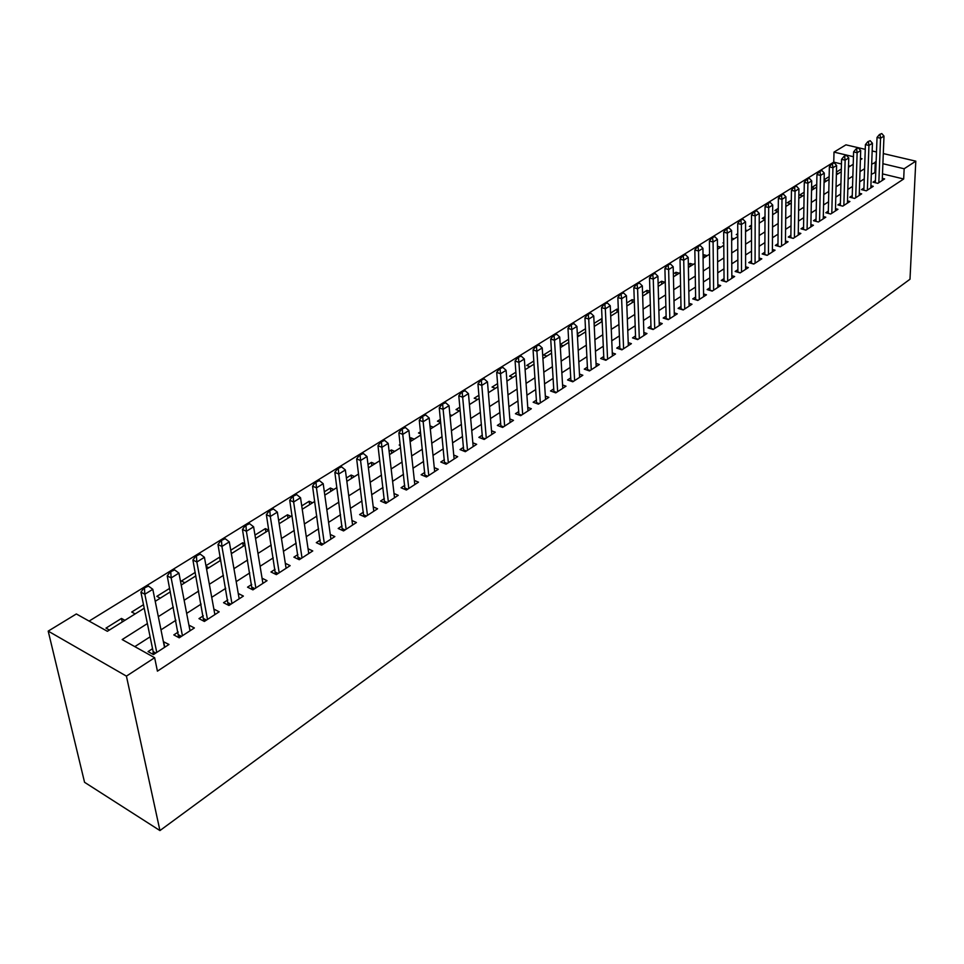 <?xml version="1.0" encoding="UTF-8"?>
<svg xmlns="http://www.w3.org/2000/svg" width="964" height="964" viewBox="0 0 964 964"><rect width="100%" height="100%" fill="white"/><g stroke="black" fill="none" stroke-linecap="round" stroke-linejoin="round"><path stroke-width="1.45" d="M841.452 163.988L833.752 162.133L834.005 152.107L845.934 144.841L865.25 149.348M144.226 608.212L107.365 631.299L76.349 613.96L48.2 631.119L84.555 782.298L159.94 830.57L909.992 279.235L915.8 161.157L904.148 168.76L882.904 163.711M833.752 162.133L89.11 621.093M875.42 180.605L873.01 182.16L877.83 183.341L884.639 178.906L882.325 178.352M863.937 188.04L861.503 189.619L866.323 190.824L873.251 186.317L870.902 185.739M852.26 195.608L849.79 197.198L854.634 198.427L861.671 193.848L859.298 193.258M840.391 203.296L837.897 204.91L842.753 206.151L849.911 201.5L847.501 200.886M828.317 211.104L825.799 212.743L830.679 214.008L837.957 209.284L835.499 208.646M816.05 219.045L813.496 220.708L818.4 221.997L825.799 217.189L823.304 216.538M803.578 227.13L800.988 228.805L805.904 230.131L813.423 225.239L810.893 224.564M790.89 235.349L788.263 237.048L793.203 238.385L800.855 233.421L798.288 232.722M777.972 243.699L775.321 245.422L780.286 246.796L788.07 241.735L785.455 241.012M764.85 252.207L762.163 253.942L767.139 255.352L775.056 250.194L772.393 249.459M751.486 260.858L748.763 262.618L753.764 264.052L761.813 258.81L759.114 258.051M737.894 269.655L735.134 271.45L740.147 272.908L748.341 267.57L745.594 266.787M724.048 278.62L721.253 280.428L726.29 281.922L734.64 276.499L731.845 275.68M709.962 287.742L707.13 289.574L712.179 291.104L720.674 285.573L717.831 284.729M695.622 297.033L692.755 298.888L697.816 300.443L706.467 294.815L703.575 293.936M681.018 306.492L678.102 308.372L683.199 309.962L692.007 304.226L689.055 303.323M666.136 316.12L663.196 318.024L668.293 319.65L677.27 313.818L674.27 312.866M650.989 325.928L648.001 327.868L653.122 329.519L662.256 323.579L659.207 322.603M635.553 335.93L632.517 337.894L637.662 339.581L646.977 333.52L643.856 332.508M619.816 346.112L616.743 348.1L621.901 349.836L631.396 343.654L628.215 342.606M603.789 356.487L600.668 358.512L605.838 360.283L615.514 353.981L612.285 352.896M587.45 367.079L584.28 369.128L589.474 370.923L599.331 364.513L596.029 363.38M570.784 377.864L567.567 379.949L572.785 381.792L582.834 375.249L579.46 374.068M553.794 388.866L550.528 390.974L555.758 392.866L566.013 386.19L562.566 384.961M536.466 400.084L533.152 402.229L538.394 404.157L548.853 397.349L545.335 396.071M518.789 411.532L515.427 413.713L520.681 415.677L531.345 408.736L527.766 407.411M500.75 423.208L497.34 425.425L502.606 427.438L513.487 420.352L509.823 418.966M482.349 435.126L478.879 437.379L484.157 439.439L495.267 432.209L491.519 430.763M463.551 447.296L460.033 449.573L465.323 451.694L476.674 444.308L472.83 442.801M444.368 459.72L440.789 462.033L446.091 464.202L457.683 456.671L453.755 455.08M424.775 472.408L421.135 474.758L426.462 476.975L438.283 469.275L434.27 467.624M404.772 485.362L401.072 487.76L406.398 490.025L418.484 482.169L414.363 480.434M384.323 498.605L380.563 501.039L385.901 503.365L398.252 495.327L394.023 493.508M363.428 512.125L359.608 514.607L364.958 516.993L377.575 508.775L373.237 506.871M342.075 525.958L338.183 528.477L343.546 530.923L356.439 522.524L351.993 520.524M320.241 540.093L316.288 542.66L321.651 545.154L334.845 536.574L330.266 534.466M297.912 554.553L293.887 557.156L299.262 559.723L312.758 550.95L308.046 548.733M275.077 569.338L270.98 571.989L276.355 574.628L290.152 565.651L285.32 563.313M251.7 584.473L247.531 587.172L252.917 589.872L267.04 580.677L262.051 578.219M227.793 599.957L223.54 602.705L228.926 605.476L243.386 596.077L238.241 593.463M203.308 615.815L198.982 618.611L204.368 621.455L219.165 611.827L213.863 609.067M178.232 632.047L173.821 634.902L179.208 637.819L194.379 627.962L188.92 625.13M122.247 621.973L121.488 618.43L105.968 628.118L109.402 630.022M143.491 604.693L131.719 612.044L135.141 613.899M169.676 588.341L156.855 596.342L160.289 598.162M195.222 572.399L181.425 581.015L184.847 582.774M220.178 560.65L219.563 557.192L205.959 565.687M243.302 546.178L242.723 542.744L230.758 550.215M265.907 532.02L265.353 528.609L254.978 535.092M288.019 518.174L287.501 514.788L278.632 520.319M309.649 504.63L309.167 501.256L301.744 505.895M330.833 491.375L330.375 488.025L324.326 491.797M351.559 478.397L351.125 475.059L346.413 478.011M371.851 465.684L371.441 462.383L367.995 464.528M391.721 453.237L391.336 449.959L389.119 451.345M411.182 441.054L410.833 437.789L409.772 438.451M400.156 444.452L399.18 445.055L400.277 445.501M420.485 431.764L418.521 432.993L420.702 433.872M440.379 419.34L437.451 421.172L440.681 422.425M459.852 407.182L456.02 409.579L459.382 410.869M478.927 395.276L474.204 398.216L477.578 399.482M497.605 383.612L492.05 387.082L495.4 388.323M515.897 372.2L509.534 376.165L512.884 377.37M533.827 361.006L526.681 365.452L530.019 366.645M551.396 350.04L543.515 354.957L546.841 356.114M568.615 339.28L560.18 344.546M585.497 328.748L577.316 333.857M601.657 321.783L601.524 318.735L594.101 323.374M617.081 312.131L616.96 309.107L610.573 313.083M632.215 302.648L632.107 299.635L626.721 303.009M647.085 293.333L647.001 290.345L642.566 293.116M661.702 284.187L661.617 281.223L658.111 283.404M676.041 275.21L675.981 272.258L673.366 273.884M690.14 266.377L690.091 263.437L688.332 264.534M703.997 257.701L703.961 254.785L703.033 255.364M717.614 249.182L717.469 246.35M723.771 242.422L722.976 242.916L723.771 243.133M737.761 233.686L736.279 234.601L737.773 235.011M751.51 225.094L749.365 226.432L751.51 227.022M765.018 216.671L762.235 218.406L765.006 219.153M778.285 208.381L774.887 210.501L778.044 211.345M791.324 200.247L787.323 202.741L790.48 203.561M804.145 192.234L799.566 195.09L802.711 195.897M816.749 184.365L811.616 187.57L814.737 188.366M829.136 176.641L824.124 179.774M850.272 166.121L848.525 165.7M124.91 620.31L121.488 618.43M208.851 567.748L206.079 566.35M220.286 557.553L219.563 557.192M232.324 553.059L231.155 552.48M244.868 543.78L242.723 542.744M268.775 530.224L265.353 528.609M290.923 516.355L287.501 514.788M312.589 502.798L309.167 501.256M333.785 489.519L330.375 488.025M354.535 476.529L351.125 475.059M374.839 463.805L371.441 462.383M394.734 451.357L391.336 449.959M414.219 439.15L410.833 437.789M433.306 427.197L429.992 425.895M452.008 415.496L449.887 414.665M470.336 404.012L469.335 403.639M563.337 345.775L560.192 344.702M579.533 335.641L577.364 334.918M595.415 325.687L594.198 325.29M618.346 309.54L616.96 309.107M634.288 300.322L632.107 299.635M649.929 291.248L647.001 290.345M664.871 282.211L661.617 281.223M679.222 273.222L675.981 272.258M693.321 264.389L690.091 263.437M707.178 255.713L703.961 254.785M720.795 247.182L717.59 246.278M734.182 238.807L731.64 238.096M747.341 230.565L745.558 230.071M760.283 222.455L759.222 222.166M826.582 180.943L824.1 180.328M838.234 173.653L836.415 173.207M841.319 169.025L836.439 172.074M147.384 623.575L122.175 639.566L154.65 657.713L157.421 671.161L903.678 178.991L882.506 173.882M875.734 172.255L871.311 174.351M864.25 178.894L859.671 181.822M852.538 186.401L847.826 189.414M840.644 194.029L835.8 197.126M828.546 201.789L823.557 204.983M816.243 209.67L811.11 212.96M803.723 217.695L798.457 221.081M791.01 225.853L785.576 229.336M778.056 234.156L772.477 237.734M764.898 242.603L759.15 246.278M751.486 251.194L745.582 254.978M737.858 259.931L731.772 263.835M723.976 268.836L717.722 272.848M709.841 277.897L703.407 282.018M695.454 287.127L688.838 291.369M680.801 296.514L673.993 300.889M665.883 306.082L658.87 310.589M650.676 315.831L643.458 320.47M635.192 325.772L627.757 330.532M619.406 335.894L611.754 340.798M603.319 346.209L595.451 351.257M586.919 356.716L578.81 361.922M570.194 367.441L561.855 372.791M553.143 378.382L544.552 383.889M535.755 389.528L526.898 395.204M518.005 400.916L508.884 406.76M499.906 412.52L490.507 418.545M481.422 424.377L471.745 430.583M462.551 436.463L452.586 442.862M443.295 448.826L433.017 455.406M423.618 461.431L413.026 468.227M403.518 474.324L392.601 481.325M382.985 487.495L371.73 494.713M362.006 500.943L350.402 508.389M340.557 514.704L328.579 522.38M318.626 528.766L306.275 536.683M296.189 543.142L283.452 551.312M273.246 557.867L260.099 566.29M249.76 572.917L236.192 581.617M225.733 588.329L211.719 597.318M201.127 604.103L186.667 613.381M175.93 620.262L160.988 629.841M150.119 636.818L134.815 646.627M152.553 648.676L148.058 651.58L153.445 654.58L168.977 644.482L163.374 641.663M903.678 178.991L904.148 168.76M154.65 657.713L126.417 676.126L159.94 830.57M915.8 161.157L883.301 153.565M876.493 151.975L872.155 150.962M860.394 159.771L862.009 158.759L860.442 158.385M853.453 156.722L834.005 152.107M155.228 601.319L170.363 591.848M181.22 585.052L195.861 575.882M206.585 569.17L220.768 560.289M231.36 553.661L245.085 545.058M255.532 538.514L268.836 530.188M279.162 523.729L292.044 515.656M302.238 509.269L314.722 501.449M324.796 495.147L336.894 487.567M346.847 481.337L358.572 473.999M368.405 467.841L379.78 460.72M389.492 454.634L400.53 447.73M410.134 441.717L420.834 435.017M430.318 429.076L440.693 422.569M450.08 416.701L460.153 410.399M469.432 404.591L479.192 398.469M488.374 392.722L497.858 386.781M506.919 381.105L516.126 375.345M525.103 369.718L534.032 364.127M542.913 358.572L551.589 353.137M560.361 347.643L568.784 342.365M577.472 336.93L585.654 331.809M594.246 326.422L602.187 321.458M610.706 316.12L618.406 311.3M626.829 306.022L634.324 301.334M642.663 296.117L649.941 291.55M658.195 286.392L665.256 281.958M673.426 276.849L680.295 272.547M688.392 267.474L695.068 263.305M703.069 258.28L709.552 254.219M717.493 249.254L723.795 245.314M731.652 240.385L737.773 236.554M745.558 231.685L751.51 227.962M759.222 223.13L764.994 219.503M772.646 214.719L778.261 211.2M785.829 206.465L791.287 203.043M798.794 198.343L804.096 195.029M811.531 190.366L816.689 187.137M824.051 182.533L829.064 179.388M836.366 174.821L841.247 171.761M848.477 167.23L853.212 164.266M48.2 631.119L126.417 676.126M876.119 162.109L871.685 164.193M864.588 168.688L860.009 171.604M852.851 176.135L848.127 179.135M840.921 183.702L836.065 186.787M828.787 191.402L823.786 194.571M816.448 199.223L811.302 202.488M803.904 207.188L798.614 210.538M791.131 215.285L785.696 218.732M778.153 223.515L772.55 227.07M764.946 231.89L759.186 235.541M751.498 240.422L745.57 244.181M737.822 249.098L731.724 252.966M723.892 257.93L717.614 261.907M709.709 266.92L703.25 271.017M695.273 276.078L688.633 280.295M680.572 285.404L673.728 289.742M665.594 294.9L658.557 299.37M650.339 304.588L643.096 309.179M634.794 314.445L627.335 319.168M618.948 324.494L611.272 329.363M602.801 334.737L594.896 339.75M586.329 345.172L578.195 350.342M569.543 355.824L561.168 361.139M552.42 366.682L543.792 372.164M534.96 377.768L526.067 383.395M517.138 389.058L507.98 394.879M498.954 400.602L489.519 406.579M480.385 412.375L470.673 418.533M461.443 424.389L451.429 430.739M442.09 436.668L431.764 443.211M422.328 449.2L411.688 455.948M402.133 462.009L391.167 468.962M381.503 475.083L370.188 482.265M360.416 488.459L348.751 495.858M338.858 502.136L326.832 509.763M316.819 516.114L304.407 523.994M294.273 530.417L281.464 538.539M271.197 545.046L257.99 553.432M247.591 560.024L233.951 568.676M223.431 575.351L209.345 584.28M198.692 591.04L184.148 600.271M173.351 607.115L158.325 616.647M874.902 172.05L875.288 161.904M164.748 647.23L163.591 641.518M190.077 630.757L188.992 625.082M148.456 586.076L143.817 588.197L148.456 586.076L152.806 589.305L164.531 647.374M156.758 652.423L144.841 594.234L140.913 592.149L143.817 588.197M153.035 654.351L153.155 651.592L140.913 592.149M152.806 589.305L144.841 594.234L144.467 588.546M174.665 569.905L170.122 571.965L174.665 569.905L178.93 573.11L190.004 630.805M182.425 635.734L171.158 577.918L167.23 575.894L170.122 571.965M178.677 637.529L167.23 575.894M178.93 573.11L171.158 577.918L170.773 572.303M200.247 554.119L195.8 556.132L200.247 554.119L204.428 557.3L214.876 614.622M207.477 619.43L196.849 562L192.908 560.024L195.8 556.132M203.729 621.117L192.908 560.024M204.428 557.3L196.849 562L196.451 556.469M225.215 538.707L220.852 540.683L225.215 538.707L229.312 541.876L239.168 598.813M231.938 603.512L221.913 546.468L217.985 544.539L220.852 540.683M228.179 605.091L217.985 544.539M229.312 541.876L221.913 546.468L221.515 540.997M249.592 523.669L245.326 525.597L249.592 523.669L253.616 526.814L262.907 583.377M255.846 587.968L246.386 531.297L242.458 529.429L245.326 525.597M252.074 589.45L242.458 529.429M253.616 526.814L246.386 531.297L245.977 525.898M273.415 508.98L269.221 510.86L273.415 508.98L277.355 512.101L286.091 568.29M279.186 572.785L270.294 516.487L266.365 514.656L269.221 510.86M275.415 574.17L266.365 514.656M277.355 512.101L270.294 516.487L269.872 511.161M296.671 494.616L292.562 496.46L296.671 494.616L300.539 497.737L308.757 553.541M302.009 557.939L293.634 502.003L289.718 500.232L292.562 496.46M298.238 559.241L289.718 500.232M300.539 497.737L293.634 502.003L293.213 496.749M319.409 480.59L315.373 482.386L319.409 480.59L323.205 483.687L330.917 539.129M324.314 543.419L316.457 487.868L312.541 486.133L315.373 482.386M320.542 544.648L312.541 486.133M323.205 483.687L316.457 487.868L316.023 482.675M341.63 466.877L337.677 468.637L341.63 466.877L345.353 469.95L352.583 525.031M346.136 529.236L338.762 474.047L334.845 472.348L337.677 468.637M342.353 530.381L334.845 472.348M345.353 469.95L338.762 474.047L338.328 468.914M363.356 453.478L359.476 455.189L363.356 453.478L367.007 456.526L373.779 511.245M367.465 515.354L360.56 460.527L356.656 458.876L359.476 455.189M363.693 516.427L356.656 458.876M367.007 456.526L360.56 460.527L360.126 455.466M384.6 440.367L380.792 442.042L384.6 440.367L388.191 443.404L394.517 497.749M388.347 501.774L381.889 447.308L377.984 445.705L380.792 442.042M384.564 502.774L377.984 445.705M388.191 443.404L381.889 447.308L381.443 442.307M405.386 427.534L401.651 429.185L405.386 427.534L408.905 430.559L414.809 484.555M408.772 488.483L402.747 434.378L398.855 432.812L401.651 429.185M404.988 489.435L398.855 432.812M408.905 430.559L402.747 434.378L402.289 429.438M425.714 414.99L422.051 416.593L425.714 414.99L429.185 417.99L434.68 471.625M428.763 475.481L423.148 421.738L419.268 420.208L422.051 416.593M424.991 476.361L419.268 420.208M429.185 417.99L423.148 421.738L422.702 416.858M445.621 402.711L442.018 404.29L445.621 402.711L449.031 405.687L454.128 458.972M448.332 462.744L443.115 409.351L439.247 407.856L442.018 404.29M444.561 463.576L439.247 407.856M449.031 405.687L443.115 409.351L442.669 404.531M465.106 390.685L461.563 392.228L465.106 390.685L468.456 393.649L473.167 446.585M467.492 450.272L462.672 397.24L458.804 395.782L461.563 392.228M463.732 451.056L458.804 395.782M468.456 393.649L462.672 397.24L462.214 392.469M484.181 378.912L480.699 380.431L484.181 378.912L487.471 381.865L491.821 434.451M486.266 438.066L481.807 385.371L477.951 383.949L480.699 380.431M482.518 438.801L477.951 383.949M487.471 381.865L481.807 385.371L481.349 380.659M502.859 367.38L499.448 368.863L502.859 367.38L506.1 370.321L510.101 422.557M504.654 426.1L500.545 373.755L496.701 372.369L499.448 368.863M500.906 426.787L496.701 372.369M506.1 370.321L500.545 373.755L500.087 369.104M521.163 356.09L517.801 357.548L521.163 356.09L524.344 359.006L528.007 410.917M522.669 414.387L518.909 362.38L515.077 361.018L517.801 357.548M518.933 415.026L515.077 361.018M524.344 359.006L518.909 362.38L518.439 357.777M539.093 345.028L535.791 346.45L539.093 345.028L542.226 347.932L545.564 399.494M540.334 402.892L536.9 351.233L533.068 349.896L535.791 346.45M536.599 403.494L533.068 349.896M542.226 347.932L536.9 351.233L536.43 346.678M556.662 334.183L553.408 335.58L556.662 334.183L559.735 337.075L562.771 388.299M557.638 391.637L554.517 340.304L550.709 339.003L553.408 335.58M553.926 392.203L550.709 339.003M559.735 337.075L554.517 340.304L554.047 335.797M573.881 323.555L570.688 324.928L573.881 323.555L576.918 326.422L579.641 377.322M574.616 380.599L571.797 329.592L567.989 328.326L570.688 324.928M570.905 381.117L567.989 328.326M576.918 326.422L571.797 329.592L571.315 325.145M590.763 313.143L587.618 314.481L590.763 313.143L593.752 315.987L596.186 366.561M591.257 369.766L588.727 319.096L584.943 317.855L587.618 314.481M587.558 370.26L584.943 317.855M593.752 315.987L588.727 319.096L588.257 314.686M607.32 302.925L604.223 304.25L607.32 302.925L610.26 305.757L612.417 356.005M607.573 359.15L605.332 308.805L601.56 307.6L604.223 304.25M603.886 359.608L601.56 307.6M610.26 305.757L605.332 308.805L604.85 304.443M623.551 292.911L620.515 294.201L623.551 292.911L626.443 295.719L628.335 345.642M623.588 348.739L621.623 298.707L617.852 297.527L620.515 294.201M619.9 349.161L617.852 297.527M626.443 295.719L621.623 298.707L621.141 294.394M639.481 283.079L636.481 284.356L639.481 283.079L642.325 285.874L643.952 335.484M639.301 338.509L637.59 288.814L633.842 287.658L636.481 284.356M635.625 338.906L633.842 287.658M642.325 285.874L637.59 288.814L637.108 284.549M655.098 273.439L652.158 274.692L655.098 273.439L657.906 276.222L659.292 325.507M654.713 328.483L653.267 279.102L649.519 277.969L652.158 274.692M651.049 328.857L649.519 277.969M657.906 276.222L653.267 279.102L652.773 274.873M670.438 263.979L667.534 265.208L670.438 263.979L673.197 266.739L674.33 315.722M669.847 318.638L668.642 269.571L664.907 268.462L667.534 265.208M666.196 318.988L664.907 268.462M673.197 266.739L668.642 269.571L668.148 265.389M685.476 254.689L682.62 255.894L685.476 254.689L688.2 257.448L689.103 306.106M684.705 308.974L683.729 260.22L680.018 259.123L682.62 255.894M681.054 309.287L680.018 259.123M688.2 257.448L683.729 260.22L683.247 256.075M700.25 245.579L697.442 246.76L700.25 245.579L702.937 248.314L703.612 296.671M699.286 299.491L698.539 251.038L694.839 249.965L697.442 246.76M695.659 299.78L694.839 249.965M702.937 248.314L698.539 251.038L698.057 246.941M714.758 236.626L711.974 237.795L714.758 236.626L717.397 239.349L717.867 287.405M713.613 290.164L713.083 242.024L709.396 240.976L711.974 237.795M709.986 290.441L709.396 240.976M717.397 239.349L713.083 242.024L712.601 237.963M728.989 227.841L726.266 228.986L728.989 227.841L731.604 230.541L731.857 278.307M727.687 281.018L727.362 233.168L723.687 232.143L726.266 228.986M724.06 281.259L723.687 232.143M731.604 230.541L727.362 233.168L726.868 229.155M742.979 219.214L740.28 220.334L742.979 219.214L745.546 221.901L745.606 269.354M741.509 272.029L741.388 224.479L737.725 223.479L740.28 220.334M737.894 272.246L737.725 223.479M745.546 221.901L741.388 224.479L740.894 220.503M756.716 210.742L754.065 211.839L756.716 210.742L759.246 213.406L759.114 260.569M755.077 263.196L755.161 215.936L751.51 214.96L754.065 211.839M751.486 263.401L751.51 214.96M759.246 213.406L755.161 215.936L754.667 211.996M770.212 202.416L767.597 203.488L770.212 202.416L772.706 205.067L772.381 251.941M768.429 254.508L768.694 207.549L765.054 206.597L767.597 203.488M764.838 254.701L765.054 206.597M772.706 205.067L768.694 207.549L768.2 203.645M783.467 194.222L780.888 195.294L783.467 194.222L785.937 196.861L785.431 243.446M781.539 245.977L781.985 199.307L778.37 198.367L780.888 195.294M777.96 246.145L778.37 198.367M785.937 196.861L781.985 199.307L781.491 195.451M796.505 186.185L793.962 187.233L796.505 186.185L798.927 188.811L798.252 235.108M794.42 237.602L795.059 191.209L791.444 190.294L793.962 187.233M790.854 237.747L791.444 190.294M798.927 188.811L795.059 191.209L794.565 187.377M809.314 178.28L806.808 179.304L809.314 178.28L811.712 180.895L810.857 226.914M807.097 229.36L807.892 183.256L804.301 182.353L806.808 179.304M803.53 229.492L804.301 182.353M811.712 180.895L807.892 183.256L807.398 179.461M821.894 170.508L819.424 171.52L821.894 170.508L824.268 173.11L823.256 218.84M819.557 221.25L820.521 175.424L816.942 174.544L819.424 171.52M818.4 221.997L816.002 221.358L816.942 174.544M824.268 173.11L820.521 175.424L820.027 171.664M834.282 162.88L831.836 163.868L834.282 162.88L836.607 165.459L835.439 210.911M831.799 213.285L832.932 167.736L829.365 166.868L831.836 163.868M828.269 213.381L829.365 166.868M836.607 165.459L832.932 167.736L832.438 164.013M846.452 155.361L844.042 156.337L846.452 155.361L848.754 157.927L847.428 203.115M843.849 205.44L845.139 160.169L841.584 159.325L844.042 156.337M840.331 205.537L841.584 159.325M848.754 157.927L845.139 160.169L844.633 156.481M858.418 147.974L856.044 148.938L858.418 147.974L860.695 150.529L859.225 195.439M855.707 197.728L857.129 152.734L853.598 151.902L856.044 148.938M852.188 197.813L853.598 151.902M860.695 150.529L857.129 152.734L856.635 149.083M870.191 140.708L867.853 141.66L870.191 140.708L872.444 143.25L870.829 187.896M867.359 190.149L868.938 145.419L865.419 144.6L867.853 141.66M863.865 190.209L865.419 144.6M872.444 143.25L868.938 145.419L868.444 141.792M881.783 133.562L879.469 134.502L881.783 133.562L883.988 136.081L882.241 180.473M878.831 182.69L880.542 138.226L877.035 137.418L879.469 134.502M875.348 182.738L877.035 137.418M883.988 136.081L880.542 138.226L880.048 134.635M155.794 653.05L153.155 651.592M155.083 653.52L153.204 652.471M181.437 636.373L178.798 634.939M180.726 636.843L178.834 635.818M206.477 620.081L203.838 618.695M205.754 620.551L203.874 619.563M230.938 604.175L228.299 602.813M230.203 604.645L228.323 603.681M254.821 588.63L252.182 587.317M254.086 589.112L252.207 588.173M278.162 573.447L275.523 572.17M277.415 573.929L275.535 573.014M300.961 558.614L298.334 557.361M300.226 559.096L298.346 558.204M323.265 544.106L320.638 542.889M322.518 544.588L320.638 543.72M345.076 529.923L342.449 528.73M344.317 530.405L342.449 529.561M366.392 516.053L363.777 514.884M365.645 516.535L363.777 515.704M387.263 502.473L384.648 501.34M386.504 502.967L384.636 502.148M407.676 489.194L405.073 488.085M406.928 489.688L405.061 488.893M427.667 476.192L425.064 475.107M426.907 476.686L425.052 475.915M447.236 463.467L444.633 462.407M446.477 463.961L444.621 463.202M466.395 450.995L463.805 449.959M465.624 451.489L463.78 450.754M485.157 438.789L482.566 437.777M484.398 439.283L482.542 438.56M503.545 426.835L500.967 425.847M502.774 427.329L500.931 426.618M521.548 415.11L518.981 414.146M520.789 415.617L518.945 414.918M539.213 403.627L536.647 402.687M538.442 404.121L536.611 403.446M556.517 392.372L553.951 391.444M573.484 381.334L570.929 380.431M590.125 370.501L587.582 369.622M606.44 359.885L603.91 359.03M622.455 349.474L619.924 348.631M638.156 339.256L635.638 338.424M653.568 329.23L651.062 328.423M668.703 319.385L666.208 318.59M683.56 309.721L681.066 308.95M698.141 300.238L695.659 299.467M712.468 290.911L709.998 290.176M726.531 281.765L724.072 281.03M740.352 272.776L737.894 272.053M753.932 263.943L751.486 263.244M767.272 255.255L764.838 254.568M780.382 246.736L777.96 246.061M793.276 238.349L790.854 237.686M805.952 230.107L803.542 229.456"/></g></svg>
